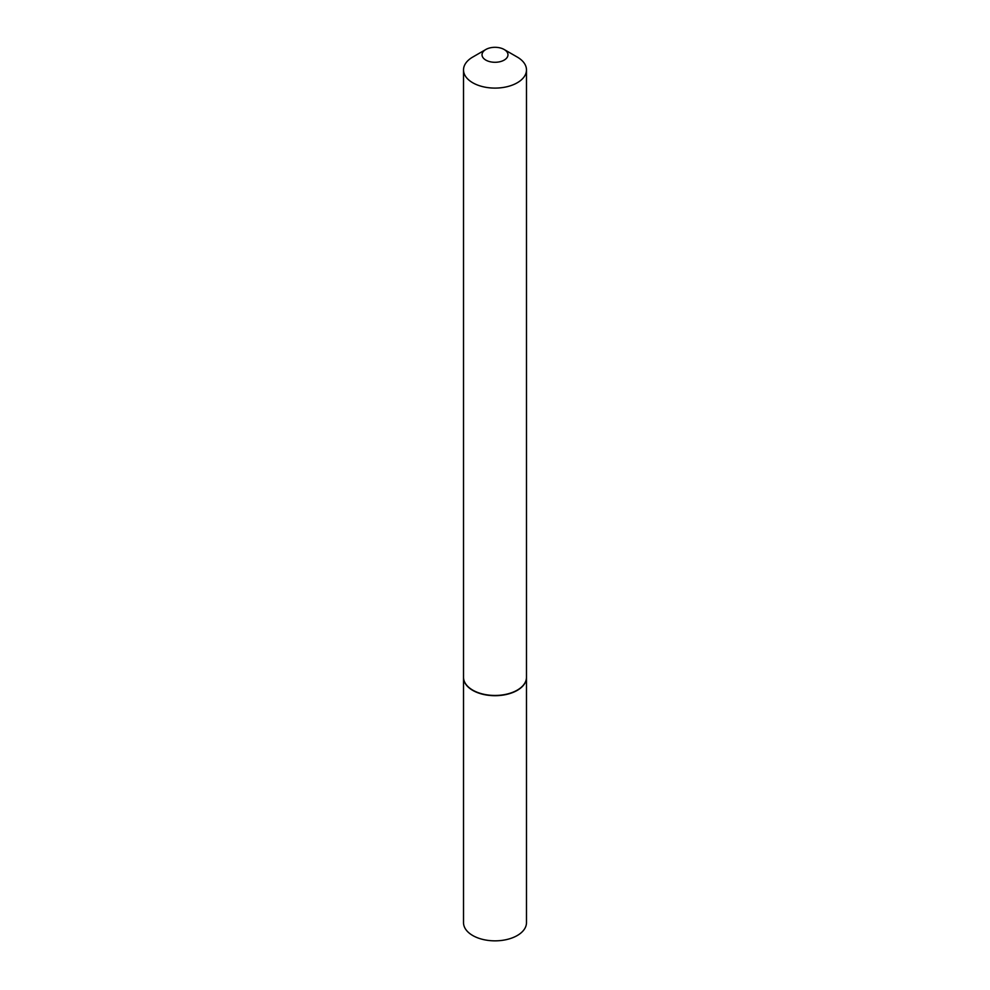 <?xml version="1.0" encoding="UTF-8"?>
<svg xmlns="http://www.w3.org/2000/svg" width="990" height="990" viewBox="0 0 990 990"><rect width="100%" height="100%" fill="white"/><g stroke="black" fill="none" stroke-linecap="round" stroke-linejoin="round"><path stroke-width="1.49" d="M463.518 677.395A31.482 18.179 0 0 0 463.518 677.507L463.518 922.668A31.482 18.179 0 0 0 482.947 939.461A31.482 18.179 0 0 0 517.263 935.525A31.482 18.179 0 0 0 526.482 922.668L526.482 677.507A31.482 18.179 0 0 0 526.482 677.395M463.518 677.507A31.482 18.179 0 0 0 482.947 694.312A31.482 18.179 0 0 0 517.263 690.364A31.482 18.179 0 0 0 526.482 677.507M485.83 60.093A12.969 7.487 0 0 0 504.17 60.093A12.969 7.487 0 0 0 504.17 49.5L517.263 57.061A31.482 18.179 0 0 1 526.482 69.906A31.482 18.179 0 0 1 507.053 86.712A31.482 18.179 0 0 1 472.737 82.764A31.482 18.179 0 0 1 463.518 69.906A31.482 18.179 0 0 1 472.737 57.061L485.83 49.5A12.969 7.487 0 0 0 485.83 60.093M517.164 690.179A31.185 18.006 0 0 1 517.052 690.24A31.185 18.006 0 0 1 472.948 690.24L472.737 690.129A31.482 18.179 0 0 0 517.263 690.129A31.482 18.179 0 0 0 526.482 677.271L526.482 69.906M463.518 69.906L463.518 677.271A31.482 18.179 0 0 0 472.737 690.129L472.948 690.24M517.263 57.061L504.17 49.5A12.969 7.487 0 0 0 485.83 49.5"/></g></svg>
